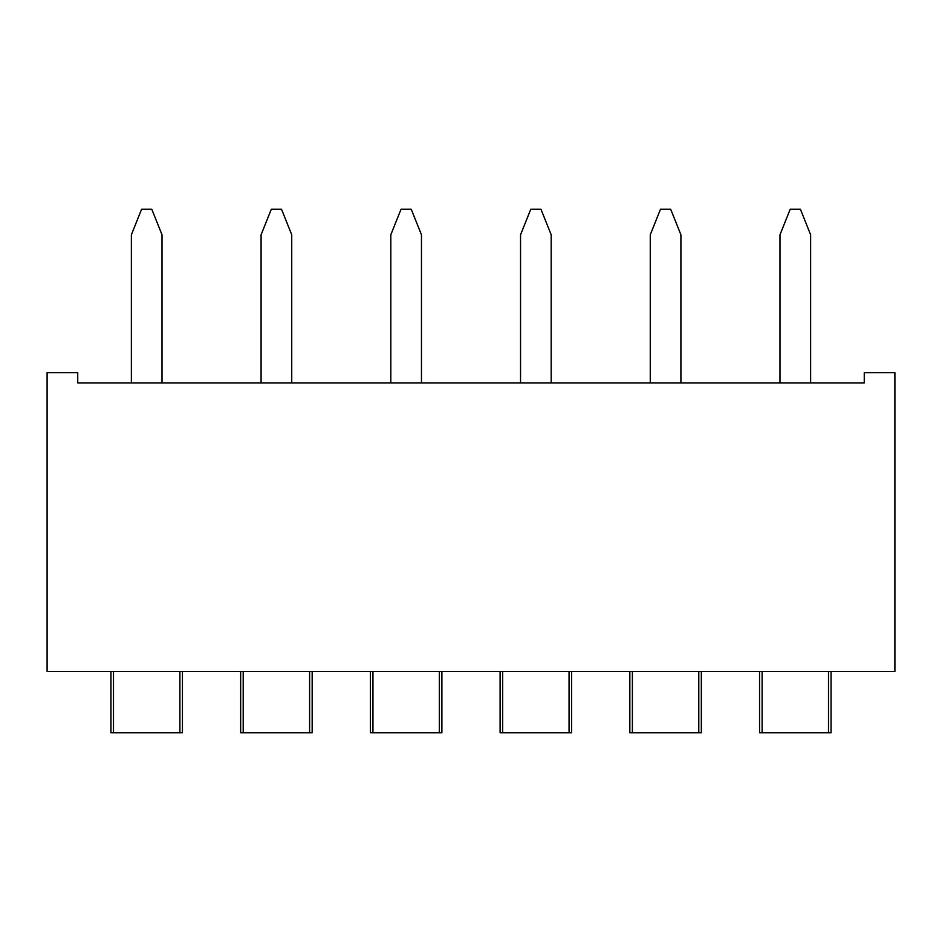 <?xml version="1.0" encoding="UTF-8"?>
<svg xmlns="http://www.w3.org/2000/svg" width="942" height="942" viewBox="0 0 942 942"><rect width="100%" height="100%" fill="white"/><g stroke="black" fill="none" stroke-linecap="round" stroke-linejoin="round"><path stroke-width="1.41" d="M77.739 382.899L131.374 382.899L131.374 234.793L141.583 209.254L151.803 209.254L162.012 234.793L162.012 382.899L261.087 382.899L261.087 234.793L271.308 209.254L281.517 209.254L291.737 234.793L291.737 382.899L390.812 382.899L390.812 234.793L401.033 209.254L411.242 209.254L421.463 234.793L421.463 382.899L520.537 382.899L520.537 234.793L530.758 209.254L540.967 209.254L551.188 234.793L551.188 382.899L650.263 382.899L650.263 234.793L660.483 209.254L670.692 209.254L680.913 234.793L680.913 382.899L779.988 382.899L779.988 234.793L790.197 209.254L800.417 209.254L810.626 234.793L810.626 382.899L864.261 382.899L77.739 382.899L77.739 372.691L47.1 372.691L47.1 671.458L894.9 671.458L894.9 372.691L864.261 372.691L864.261 382.899M249.559 671.458L191.085 671.458M838.721 671.458L762.985 671.458M179.168 671.458L106.917 671.458M759.558 671.458L759.558 732.746L831.056 732.746L831.056 671.505M762.113 671.458L762.113 732.746M828.501 671.505L828.501 732.746M629.833 671.458L629.833 732.746L701.331 732.746L701.331 671.458M632.388 671.458L632.388 732.746M698.787 671.458L698.787 732.746M500.108 671.458L500.108 732.746L571.617 732.746L571.617 671.458M502.663 671.458L502.663 732.746M569.062 671.458L569.062 732.746M370.383 671.458L370.383 732.746L441.892 732.746L441.892 671.458M372.938 671.458L372.938 732.746M439.337 671.458L439.337 732.746M240.669 671.505L240.669 732.746L312.167 732.746L312.167 671.458M243.213 671.505L243.213 732.746M309.612 671.458L309.612 732.746M110.944 671.505L110.944 732.746L182.442 732.746L182.442 671.458M113.499 671.505L113.499 732.746M179.887 671.458L179.887 732.746"/></g></svg>
